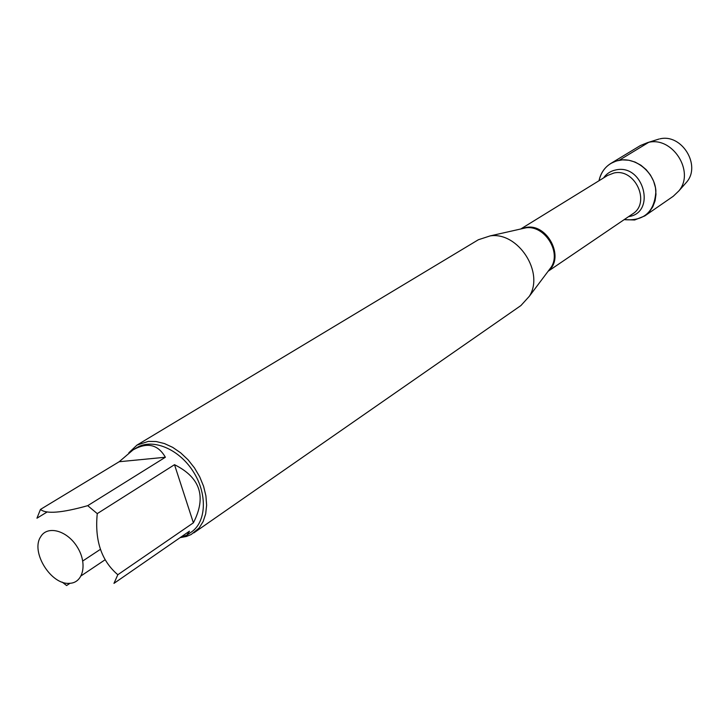 <?xml version="1.0" encoding="UTF-8"?>
<svg xmlns="http://www.w3.org/2000/svg" width="728" height="728" viewBox="0 0 728 728"><rect width="100%" height="100%" fill="white"/><g stroke="black" fill="none" stroke-linecap="round" stroke-linejoin="round"><path stroke-width="1.09" d="M193.794 532.914L520.93 305.542L529.32 296.296C544.653 272.581 518.127 231.613 490.217 235.881L478.351 239.758L136.964 445.108L148.294 441.396L156.183 441.541L164.428 443.552L172.7 447.365L180.671 452.843L188.033 459.768L194.467 467.886L199.718 476.849L203.594 486.313L205.915 495.886L206.625 505.187L205.678 513.859L203.139 521.548L199.126 527.982L191.164 534.516L186.386 536.481L180.135 537.628M619.21 160.26C635.917 156.893 654.681 172.5 655.901 190.964C654.69 211.812 644.116 221.367 624.178 219.629L634.661 219.983L644.808 215.916L649.349 211.875L652.825 206.77L655.073 200.846L655.974 194.394L655.482 187.724L653.608 181.163L650.441 175.029L646.145 169.633L640.922 165.238L635.043 162.053L628.792 160.233L622.467 159.869L616.389 160.952L610.837 163.436C604.586 167.376 600.645 173.137 599.008 180.735C601.674 169.588 608.408 162.763 619.21 160.26L648.603 142.397L655.928 140.013M128.829 452.78L136.964 445.108M69.588 583.31C83.356 582.982 87.678 563.427 77.25 547.001C67.14 530.394 47.329 525.061 40.659 536.818C30.358 551.851 51.16 585.257 69.588 583.31M193.384 522.813C206.679 496.915 200.391 477.55 174.511 464.692L193.384 522.813L117.827 574.729C101.456 560.833 94.595 540.467 97.261 513.622L87.724 505.66C61.871 512.949 46.119 514.205 40.468 509.418L36.955 518.2L47.129 511.984M174.511 464.692L97.261 513.622M165.374 457.248C157.949 444.362 147.156 441.932 132.996 449.95L119.174 461.734L165.374 457.248L87.724 505.66M119.174 461.734L40.468 509.418M100.191 549.476L82.765 560.988M62.235 582.136L66.621 585.549L70.006 583.283M180.344 537.482L186.914 535.125L189.453 531.185L113.959 583.383L117.827 574.729M81.227 575.766L105.078 559.787M132.996 449.95L136.682 447.729C152.307 438.01 178.569 448.666 192.975 471.153C207.58 493.493 206.561 521.821 191.291 532.095L186.914 535.125M610.837 163.436L640.422 145.527L647.583 142.615C672.035 135.453 695.395 171.544 678.851 190.918L673.264 196.26L644.808 215.916M684.639 184.375L686.795 181.936C701.228 165.001 681.599 133.497 659.95 138.848M548.448 270.825L551.324 266.985C561.37 251.433 544.271 225.016 525.962 227.809L521.284 228.865M521.248 228.874L525.762 227.527C547.074 222.686 565.237 257.512 548.421 270.861M548.111 271.271L632.559 213.941C651.041 202.912 635.189 167.941 613.922 173.018L607.625 175.421L520.748 228.992M603.539 177.941C606.624 173.61 610.783 170.925 616.025 169.897C643.57 163.673 656.556 212.758 628.592 216.635M521.494 228.82L490.217 235.881M548.575 270.652L529.32 296.296M659.031 139.039L647.583 142.615M686.795 181.936L678.851 190.918"/></g></svg>
